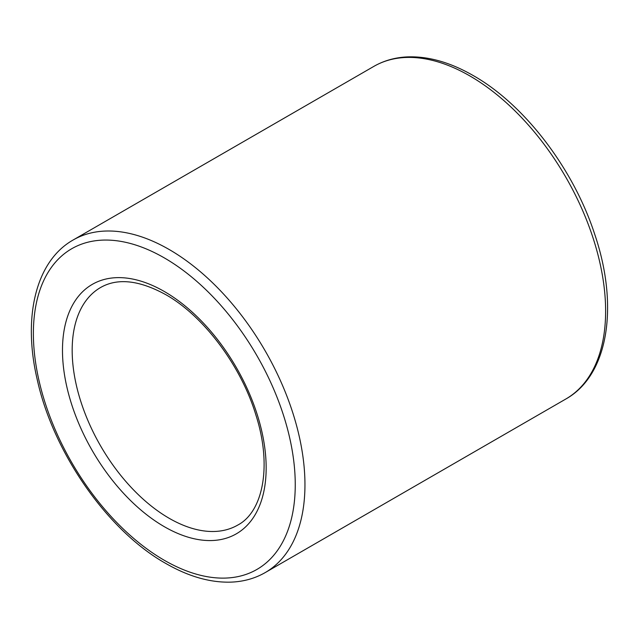 <?xml version="1.0" encoding="UTF-8"?>
<svg xmlns="http://www.w3.org/2000/svg" width="639" height="639" viewBox="0 0 639 639"><rect width="100%" height="100%" fill="white"/><g stroke="black" fill="none" stroke-linecap="round" stroke-linejoin="round"><path stroke-width="0.96" d="M565.85 399.008C608.584 375.157 619.127 305.793 594.605 233.946C573.319 168.544 524.419 104.516 473.259 75.578C450.543 62.486 428.769 56.248 407.954 56.871C395.429 57.358 384.055 60.537 373.823 66.4A192.027 110.867 60 0 1 469.833 75.913A192.027 110.867 60 0 1 605.62 311.097A192.027 110.867 60 0 1 565.85 399.008L265.177 572.6A192.027 110.867 60 0 0 304.955 484.689A192.027 110.867 60 0 0 169.167 249.506A192.027 110.867 60 0 0 73.15 239.992C35.776 261.055 22.549 317.024 37.174 379.334C53.141 452.564 107.632 530.817 165.741 563.422C188.457 576.514 210.231 582.752 231.046 582.129C243.571 581.642 254.945 578.463 265.177 572.6M164.319 257.9A185.174 106.913 60 0 1 295.25 484.689A185.174 106.913 60 0 1 164.319 560.283A185.174 106.913 60 0 1 33.38 333.502A185.174 106.913 60 0 1 164.319 257.9M237.748 525.082A137.161 79.188 60 0 1 169.167 518.285A137.161 79.188 60 0 1 72.175 350.3A137.161 79.188 60 0 1 100.587 287.51C117.568 277.789 139.286 280.17 165.741 294.643C203.561 315.874 241.055 365.692 255.927 415.102C272.374 466.254 262.877 511.975 237.748 525.082M266.159 467.892A144.023 83.15 60 0 1 164.319 526.688A144.023 83.15 60 0 1 62.478 350.3A144.023 83.15 60 0 1 164.319 291.504A144.023 83.15 60 0 1 266.159 467.892M373.823 66.4L73.15 239.992"/></g></svg>
